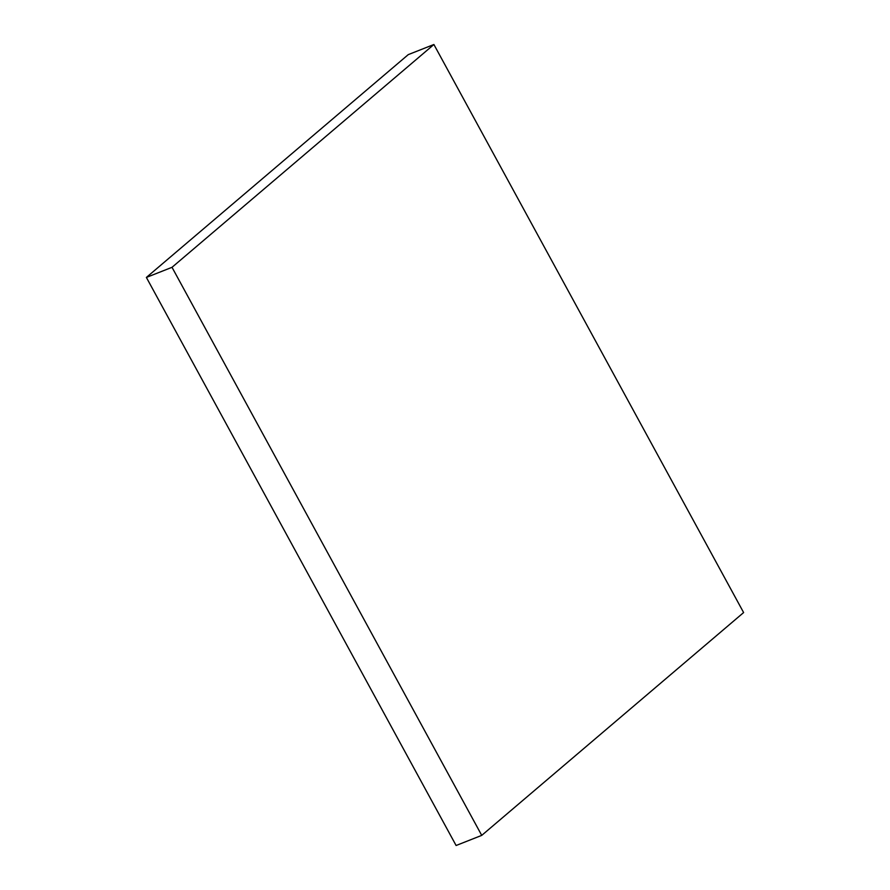 <?xml version="1.0" encoding="UTF-8"?>
<svg xmlns="http://www.w3.org/2000/svg" width="890" height="890" viewBox="0 0 890 890"><rect width="100%" height="100%" fill="white"/><g stroke="black" fill="none" stroke-linecap="round" stroke-linejoin="round"><path stroke-width="1.33" d="M743.617 612.565L481.735 835.376L172.015 267.312L433.897 44.5L743.617 612.565M172.015 267.312L146.383 277.435L456.103 845.5L481.735 835.376M146.383 277.435L408.265 54.624L433.897 44.5"/></g></svg>
